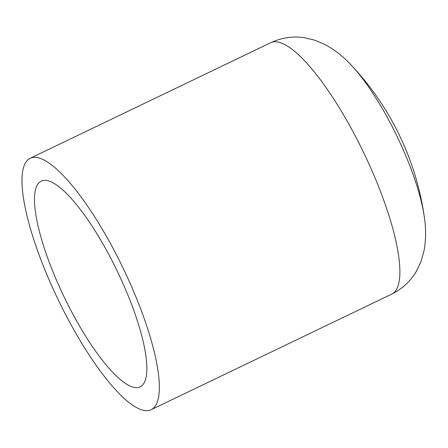 <?xml version="1.0" encoding="UTF-8"?>
<svg xmlns="http://www.w3.org/2000/svg" width="448" height="448" viewBox="0 0 448 448"><rect width="100%" height="100%" fill="white"/><g stroke="black" fill="none" stroke-linecap="round" stroke-linejoin="round"><path stroke-width="0.67" d="M424.273 216.737A279.02 279.02 0 0 0 351.646 65.576L351.646 65.576A108.506 28.078 64.3 0 1 397.404 137.127A108.506 28.078 64.3 0 1 424.273 216.737C426.093 227.836 426.048 239.019 424.144 250.286L420.952 261.66L416.45 271.118C410.648 281.12 402.371 288.809 391.619 294.174L151.082 409.741A139.507 36.103 64.3 0 1 150.948 409.808A139.507 36.103 64.3 0 1 57.999 299.365A139.507 36.103 64.3 0 1 30.251 158.245A139.507 36.103 64.3 0 1 30.386 158.178A139.507 36.103 64.3 0 1 123.334 268.621A139.507 36.103 64.3 0 1 151.082 409.741M139.989 386.932A114.145 29.54 64.3 0 1 63.941 296.57A114.145 29.54 64.3 0 1 41.233 181.11A114.145 29.54 64.3 0 1 41.35 181.054A114.145 29.54 64.3 0 1 117.398 271.415A114.145 29.54 64.3 0 1 140.101 386.876A114.145 29.54 64.3 0 1 139.989 386.932M351.646 65.576C344.047 57.131 335.188 50.126 325.063 44.554L314.255 40.018L304.08 37.666C292.718 35.997 281.618 37.671 270.788 42.678A139.507 36.103 64.3 0 1 270.922 42.61A139.507 36.103 64.3 0 1 364 153.322A139.507 36.103 64.3 0 1 391.619 294.174M270.788 42.678L30.251 158.245"/></g></svg>
